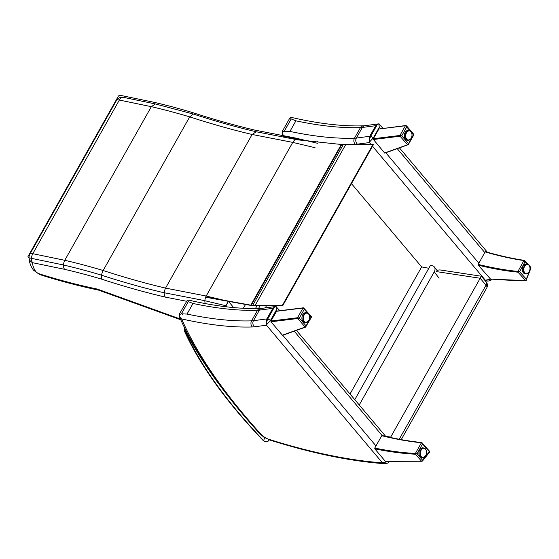 <?xml version="1.0" encoding="UTF-8"?>
<svg xmlns="http://www.w3.org/2000/svg" width="559" height="559" viewBox="0 0 559 559"><rect width="100%" height="100%" fill="white"/><g stroke="black" fill="none" stroke-linecap="round" stroke-linejoin="round"><path stroke-width="0.84" d="M405.617 125.768A0.545 0.363 -82 0 1 406.134 125.642L406.721 126.956L405.617 125.768A1.09 0.412 -150.6 0 0 405.408 125.761L378.848 129.017L373.377 138.723L373.405 139.498L373.377 138.723L378.261 130.051M384.913 153.313L373.405 139.498L384.62 152.956L407.874 144.669L408.531 143.649L408.343 144.557A0.545 0.356 -128.4 0 1 407.874 144.669M408.14 144.725A0.545 0.482 -109.7 0 1 407.532 144.774L400.069 136.228A0.545 0.454 -97 0 1 399.937 135.467A1.09 0.412 29.4 0 1 400.146 135.474L401.746 135.781L400.174 136.235A0.545 0.363 -82 0 1 400.146 135.474M413.765 134.936L413.765 134.279L406.505 125.852L405.715 125.537A0.545 0.454 -97 0 1 405.862 125.551M413.793 134.321A0.545 0.524 -52.5 0 1 413.786 134.908M384.948 153.068L408.266 144.669L413.828 134.929L413.744 134.251M378.848 129.017L405.715 125.537A0.545 0.454 -97 0 0 405.408 125.761L399.937 135.467L373.377 138.723M297.737 317.757A0.545 0.363 98 0 0 297.758 318.511L299.338 318.064L297.737 317.757A1.09 0.412 -150.6 0 0 297.528 317.75L270.968 321.006L276.712 311.083L271.548 319.972M311.377 317.191A0.545 0.524 127.5 0 0 311.384 316.604M311.335 316.534L311.356 317.219M309.253 314.976L311.09 317.107L305.466 326.945A0.545 0.356 51.6 0 0 305.934 326.84L306.122 325.932L299.338 318.064L304.313 309.239L303.726 307.925A0.545 0.363 98 0 0 303.558 307.827L303.306 307.82A0.545 0.454 83 0 0 302.999 308.044A1.09 0.412 29.4 0 1 303.209 308.051L307.604 313.061M305.466 326.945L305.123 327.057A0.545 0.482 70.3 0 0 305.731 327.008M303.209 308.051A0.545 0.363 98 0 1 303.551 307.827L311.356 316.555L311.419 317.212L305.556 327.127L282.54 335.351L270.996 321.781L297.758 318.511L305.123 327.057L282.211 335.239M270.968 321.006L270.996 321.781M527.144 264.114L523.937 260.585A0.545 0.356 -77.9 0 1 524.461 260.445L525.02 261.759L519.604 271.709L518.032 272.184A0.545 0.384 -84.4 0 1 517.955 271.422A1.09 0.398 28.6 0 1 517.997 271.429L519.604 271.709L526.501 279.36L526.25 280.297A0.545 0.391 -103.7 0 1 525.698 280.52L531.015 268.041L529.939 267.223M523.937 260.585L523.86 260.571A0.545 0.391 -81.6 0 1 524.279 260.354M485.072 251.906L478.259 264.428A225.375 81.942 -151.4 0 0 517.955 271.422L523.86 260.571C511.869 258.796 498.942 255.91 485.072 251.906L485.457 251.683C499.327 255.687 512.254 258.579 524.237 260.347L528.178 264.414M525.9 280.611A0.545 0.426 -90.2 0 1 525.795 280.625L525.795 280.625A0.545 0.426 -90.2 0 1 525.551 280.527A1.097 0.678 -51.6 0 0 525.698 280.52M478.287 265.19L490.481 279.025A504.525 183.443 -151.4 0 0 525.551 280.527L518.011 272.184A225.92 82.145 28.6 0 1 478.287 265.19L478.259 264.428M490.858 279.053L490.481 279.025M265.301 307.89L266.594 305.598L265.301 307.89M421.64 266.923L351.471 183.625L421.64 266.923L350.025 394.018L421.64 266.923L428.83 268.264M354.79 399.671L430.465 265.357L432.149 265.672A6.561 4.5 141.9 0 1 434.329 266.923A6.561 4.5 141.9 0 1 434.21 271.905L439.115 278.165M359.241 404.961L434.21 271.905M390.475 437.459L390.692 437.082L385.654 436.32M399.231 439.248L486.03 285.202L480.181 278.256L436.209 271.569C437.026 270.276 438.501 269.759 440.632 270.025L481.341 276.223L390.692 437.082L391.125 437.599M421.689 461.245A0.545 0.37 79.9 0 0 422.15 461.203L422.618 460.211L417.035 453.761L415.463 453.461L415.491 454.215L417.035 453.761L422.562 443.937L421.982 442.623A0.545 0.363 98 0 0 421.458 442.749L429.675 452.014L429.661 451.302L421.689 461.245A1.097 0.587 141.9 0 1 421.577 461.252A0.545 0.412 87.2 0 0 421.835 461.35L421.835 461.35A0.545 0.412 87.2 0 0 421.898 461.343M415.463 453.461L415.386 453.447A0.545 0.377 92.9 0 0 415.449 454.215L421.577 461.252L385.731 461.336M429.501 451.211L421.807 442.525A0.545 0.384 95.5 0 0 421.409 442.742A1.09 0.412 29.4 0 1 421.458 442.749M415.386 453.447C402.766 452.811 389.232 451.022 374.775 448.08L381.734 435.72A225.375 84.668 -150.6 0 0 421.409 442.742L415.386 453.447M382.251 435.601L381.734 435.72M374.775 448.08L374.796 448.842C389.267 451.777 402.815 453.573 415.449 454.215M385.333 461.315L374.796 448.842M490.914 279.144L485.352 280.199L487.776 281.079C490.159 280.835 491.515 280.185 491.829 279.123M369.478 142.063L373.307 137.919L379.268 127.333L378.883 123.867L377.36 124.426L370.61 136.41L369.226 140.106L369.408 142.559L370.938 144.376M290.275 117.495L291.19 118.962L295.914 120.828A283.986 106.846 -150.6 0 0 360.45 127.62A4.374 3.445 88.2 0 1 363.119 125.831C342.632 126.467 318.972 123.721 292.147 117.586L290.275 117.495L289.576 118.487L282.281 131.435L282.498 134.23L282.756 131.491M369.226 140.106L369.765 136.277L356.363 138.059A4.374 3.627 82.4 0 0 357.418 144.145L369.408 142.559M363.119 125.831L364.803 125.698A4.374 3.627 82.4 0 0 362.33 127.466L375.732 125.691L377.36 124.426M375.732 125.691L369.765 136.277L370.61 136.41A2.187 0.825 29.4 0 1 373.307 137.919L373.622 138.297M378.883 123.867L382.985 128.325M295.914 120.828L289.946 131.414L285.23 131.225L285.369 131.596L284.503 131.169L282.826 131.693M291.19 118.962L284.468 130.876A2.187 0.825 -150.6 0 0 284.489 130.883L285.23 131.225M282.498 134.23L284.517 136.263A288.36 108.488 -150.6 0 0 310.07 141.154M388.239 461.524L382.44 462.845L384.865 463.732L380.833 463.418L379.205 462.593A376.158 141.518 29.4 0 1 267.677 438.92L264.666 437.334A18.195 6.848 29.4 0 1 261.074 434.336L259.893 433.826C222.154 392.25 195.273 353.092 179.243 316.352L179.586 316.876L179.837 314.137M266.559 324.716L270.388 320.573L276.356 309.979L275.964 306.514L274.441 307.073L267.691 319.056L266.315 322.753L266.489 325.205L382.44 462.845L379.205 462.593M179.243 316.352L179.362 314.081L187.363 300.148L188.271 301.608L192.995 303.474L187.034 314.06L182.311 313.878L182.451 314.242L181.591 313.816L179.914 314.34M192.995 303.474A283.986 106.846 -150.6 0 0 257.531 310.266A4.374 3.445 88.2 0 1 260.208 308.477C239.713 309.113 216.053 306.367 189.235 300.239L187.363 300.148M266.315 322.753L266.853 318.923L253.444 320.705A4.374 3.627 82.4 0 0 254.506 326.798L266.489 325.205M260.208 308.477L261.885 308.344A4.374 3.627 82.4 0 0 259.411 310.119L272.813 308.337L274.441 307.073M272.813 308.337L266.853 318.923L267.691 319.056A2.187 0.825 29.4 0 1 270.388 320.573L270.898 321.173M275.964 306.514L279.835 310.699M188.271 301.608L181.549 313.522A2.187 0.825 -150.6 0 0 181.57 313.529L182.311 313.878M187.663 302.692L187.635 302.726A2.187 0.825 -150.6 0 0 187.656 302.726L181.57 313.529M179.586 316.876L181.605 318.909A288.36 108.488 -150.6 0 0 252.388 326.966A39.354 14.807 -150.6 0 0 254.506 326.798M225.186 306.667L228.47 301.364L225.997 305.752L203.7 300.442L163.067 292.525A454.726 170.39 29.4 0 1 100.648 274.916A375.802 140.819 -150.6 0 0 62.28 264.721L28.488 257.734L27.95 256.637L118.487 95.938L120.024 95.268L153.816 102.255A375.802 140.819 29.4 0 1 192.177 112.45A454.726 170.39 -150.6 0 0 254.597 130.058L295.229 137.982L317.533 143.286M205.195 303.558C204.552 301.07 204.88 298.562 206.18 296.032L292.741 142.391L315.045 147.702M180.445 319.077L97.329 289.073A372.001 139.394 29.4 0 1 45.265 275.685A68.82 25.791 29.4 0 1 38.892 273.679A3.878 1.453 29.4 0 1 35.678 271.471A42.016 15.743 29.4 0 1 32.597 262.709A6.561 3.948 -78.3 0 1 32.792 253.695A6.561 2.46 -150.6 0 0 29.865 254.198A6.561 6.561 0 0 0 29.026 257.182L29.026 257.182A6.561 5.967 2 0 0 32.597 262.709L64.474 269.298C63.013 266.741 63.118 263.743 64.767 260.305L151.328 106.671A375.802 140.819 29.4 0 1 189.69 116.866A454.726 170.39 -150.6 0 0 252.116 134.474L292.741 142.391C293.943 140.386 295.292 139.477 296.787 139.673L297.297 139.792M116.426 100.557A6.561 2.46 29.4 0 1 119.347 100.061A6.561 3.948 -78.3 0 1 123.469 97.357L123.469 97.357A6.561 6.561 0 0 0 116.426 100.557L29.865 254.198M97.329 289.073L98.412 290.065L180.767 319.79M45.265 275.685L46.404 276.677C64.425 282.155 81.845 286.641 98.636 290.128M38.892 273.679L39.549 274.518L46.404 276.677M35.678 271.471L33.449 270.151L32.066 267.929C30.018 264.442 29.005 260.864 29.026 257.182M64.474 269.298A369.247 138.359 29.4 0 1 101.927 279.255C101.025 276.838 101.424 273.924 103.135 270.5L189.69 116.866L193.442 114.064C215.061 121.1 235.996 127.005 256.253 131.77L252.116 134.474L165.555 288.109A454.726 170.39 29.4 0 1 103.135 270.5A375.802 140.819 -150.6 0 0 64.767 260.305L32.792 253.695L119.347 100.061L151.328 106.671L155.388 103.953L193.407 114.057M101.927 279.255A461.28 172.85 -150.6 0 0 165.282 297.108C163.815 294.544 163.906 291.546 165.555 288.109L206.18 296.032L224.327 300.351M255.428 308.568L257.028 305.724M243.375 308.275L245.527 304.459L243.375 308.275M205.719 296.976L250.809 305.151A8.21 2.872 -149.2 0 0 251.27 305.228A8.196 3.075 -150.6 0 0 251.305 305.228L341.822 144.515A8.203 3.256 28.1 0 1 341.304 144.481L295.997 139.659M251.305 305.228L252.738 305.34A34.979 13.109 -150.6 0 0 255.135 305.417L282.896 305.382L255.463 305.738A34.979 13.109 29.4 0 1 253.066 305.661L251.62 305.549A42.372 15.876 29.4 0 1 251.27 305.228M251.62 305.549A8.755 3.075 30.7 0 1 251.082 305.466L205.621 297.22M341.822 144.515L343.254 144.627A34.979 13.109 -150.6 0 0 345.651 144.704L373.063 144.348L282.547 305.06M373.063 144.348L373.412 144.669L282.896 305.382M411.885 133.79A4.919 3.291 98 0 0 409.328 130.575C413.234 131.658 412.074 138.359 410.851 138.842L407.965 140.316L406.945 140.176A4.919 3.291 -82 0 1 405.072 132.609A4.919 3.291 -82 0 1 408.308 130.429L409.328 130.575A4.919 3.291 98 0 0 406.1 132.749A4.919 3.291 98 0 0 407.965 140.316A4.919 3.291 98 0 0 411.305 137.926M309.476 316.073A4.919 3.291 98 0 0 306.919 312.858C310.825 313.941 309.665 320.635 308.442 321.125L305.556 322.599L304.536 322.459A4.919 3.291 -82 0 1 302.664 314.885A4.919 3.291 -82 0 1 305.899 312.712L306.919 312.858A4.919 3.291 98 0 0 303.684 315.031A4.919 3.291 98 0 0 305.556 322.599A4.919 3.291 98 0 0 308.896 320.209M529.841 267.139A4.919 3.235 98.7 0 0 527.416 264.155C531.399 265.546 529.883 272.142 528.751 272.499L525.935 273.882L524.901 273.728A4.919 3.235 -81.3 0 1 522.399 268.732A4.919 3.235 -81.3 0 1 526.382 264.002L527.416 264.155A4.919 3.235 98.7 0 0 523.434 268.886A4.919 3.235 98.7 0 0 525.935 273.882A4.919 3.235 98.7 0 0 529.135 271.758M426.363 450.994A4.919 3.235 98.7 0 0 424.547 448.199A4.919 3.235 98.7 0 0 423.939 448.011L424.588 448.213C427.866 450.624 426.244 455.788 425.273 456.347L422.457 457.737L421.423 457.576A4.919 3.235 -81.3 0 1 418.964 452.231A4.919 3.235 -81.3 0 1 422.904 447.85L423.939 448.011A4.919 3.235 98.7 0 0 419.998 452.385A4.919 3.235 98.7 0 0 422.457 457.737A4.919 3.235 98.7 0 0 425.658 455.613M184.875 328.503L185.315 330.788L185.623 330.013M264.603 437.711L263.638 440.639A2.187 1.272 136.3 0 1 263.051 440.38L263.051 440.38C265.707 442.393 267.761 442.246 269.214 439.94L269.235 439.884C267.44 441.91 265.567 442.162 263.638 440.639A464.571 174.785 29.4 0 1 185.504 332.095A6.561 2.467 29.4 0 1 185.343 331.641A2.187 1.915 166.8 0 1 184.211 330.376L184.505 331.228A2.187 1.803 -24.3 0 0 185.504 332.095M318.064 142.007A0.818 0.531 99.3 0 0 317.177 141.965M226.926 306.877L225.997 305.752M410.013 130.778L406.721 126.956L401.746 135.781L408.531 143.649L413.499 134.824L411.662 132.693M400.069 136.228L373.405 139.498M303.453 307.834A0.545 0.454 83 0 0 303.306 307.82L276.712 311.083M276.439 311.3L302.999 308.044L297.528 317.75A0.545 0.454 83 0 0 297.661 318.511M518.032 272.184A0.545 0.363 -82 0 1 517.997 271.429M486.113 281.89C487.581 283.63 487.832 285.565 486.861 287.675A6.561 2.467 29.4 0 0 486.03 285.202A4.374 2.858 -40.1 0 0 486.113 281.89L481.341 276.223M372.518 146.248L485.352 280.199L484.646 280.143M478.895 263.261L385.808 152.761M337.65 144.089A288.36 108.488 -150.6 0 0 355.307 144.313A4.374 3.445 88.2 0 1 354.483 138.206L360.45 127.62A34.979 13.157 -150.6 0 0 362.33 127.466L356.363 138.059A34.979 13.157 29.4 0 1 354.483 138.206A283.986 106.846 29.4 0 1 289.946 131.414M284.489 130.883L290.575 120.08M379.268 127.333L380.379 128.647M397.246 148.673L484.737 252.528M285.013 137.381A538.464 202.582 29.4 0 1 284.517 136.263M355.307 144.313A39.354 14.807 -150.6 0 0 357.418 144.145M375.99 445.928L282.77 335.267M252.388 326.966A4.374 3.445 88.2 0 1 251.564 320.852L257.531 310.266A34.979 13.157 -150.6 0 0 259.411 310.119L253.444 320.705A34.979 13.157 29.4 0 1 251.564 320.852A283.986 106.846 29.4 0 1 187.034 314.06M276.356 309.979L277.229 311.021M294.209 331.18L382.09 435.496M261.074 434.336A538.464 202.582 29.4 0 1 181.605 318.909M267.677 438.92A4.374 1.642 29.4 0 1 264.666 437.334M233.648 307.576L228.512 301.378M165.282 297.108L186.587 301.266M251.082 305.466L250.809 305.151L341.304 144.481M343.254 144.627L252.738 305.34M345.651 144.704L255.135 305.417M406.435 132.923A4.647 3.109 -82 0 1 411.801 133.405A4.647 3.109 -82 0 1 408.308 140.092A4.647 3.109 -82 0 1 406.435 132.923M304.026 315.206A4.647 3.109 -82 0 1 309.393 315.688A4.647 3.109 -82 0 1 305.899 322.368A4.647 3.109 -82 0 1 304.026 315.206M523.818 268.928A4.647 3.054 -81.3 0 1 528.821 265.113A4.647 3.054 -81.3 0 1 527.996 273.113A4.647 3.054 -81.3 0 1 523.818 268.928M424.679 448.486A4.647 3.054 -81.3 0 1 425.21 456.284A4.647 3.054 -81.3 0 1 420.312 453.943A4.647 3.054 -81.3 0 1 424.679 448.486M185.343 331.641A9.398 3.536 29.4 0 1 185.315 330.788A526.871 198.221 -150.6 0 0 227.862 395.779M490.662 279.123L525.991 280.604L531.015 268.041M529.513 265.895L530.896 267.44M434.329 266.923L437.18 270.563M486.861 287.675L401.243 439.626M421.807 442.525L421.759 442.518C409.467 441.331 396.247 438.99 382.104 435.503M422.478 461.021L385.521 461.42M429.675 452.014L422.478 461.014M485.275 280.891L487.651 281.072M364.803 125.698L379.044 123.805M399.461 147.883L487.357 252.228M282.162 133.706L283.672 137.116M384.851 463.725C387.24 463.481 388.596 462.831 388.917 461.769L389.036 461.552M261.885 308.344L276.125 306.451M296.424 330.39L385.703 436.369M264.058 437.327L259.963 433.889M380.833 463.418C346.999 460.567 309.497 452.608 268.32 439.556M33.449 270.151L39.549 274.518M123.469 97.357L155.388 103.953M256.162 131.756L296.787 139.673M260.103 305.682L258.503 308.519M184.211 330.376L184.554 327.539M184.505 331.228C200.045 365.348 226.227 401.732 263.051 440.38"/></g></svg>
